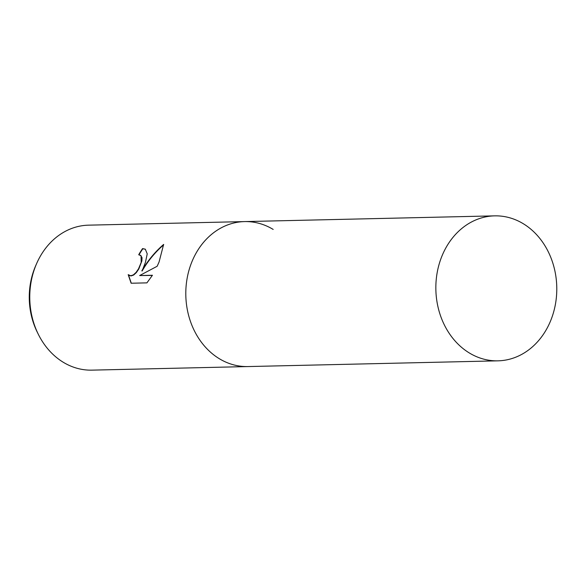 <?xml version="1.0" encoding="UTF-8"?>
<svg xmlns="http://www.w3.org/2000/svg" width="586" height="586" viewBox="0 0 586 586"><rect width="100%" height="100%" fill="white"/><g stroke="black" fill="none" stroke-linecap="round" stroke-linejoin="round"><path stroke-width="0.88" d="M273.179 229.426A72.503 60.461 88.7 0 0 244.611 221.589L88.574 225.163A72.503 60.461 88.7 0 0 36.698 263.407A72.503 60.461 88.7 0 0 36.083 264.843A72.503 60.461 88.7 0 0 38.324 334.306A72.503 60.461 88.7 0 0 63.325 362.302A72.503 60.461 88.7 0 0 91.892 370.14L247.929 366.565A72.503 60.461 88.7 0 1 219.354 358.727A72.503 60.461 88.7 0 1 187.212 277.881A72.503 60.461 88.7 0 1 244.611 221.589A72.503 60.461 88.7 0 0 192.12 261.268A72.503 60.461 88.7 0 0 247.929 366.565L497.975 360.837A72.503 60.461 88.7 0 0 550.466 321.157A72.503 60.461 88.7 0 0 494.657 215.86A72.503 60.461 88.7 0 0 442.166 255.54A72.503 60.461 88.7 0 0 497.975 360.837M141.834 270.849C147.584 260.88 154.851 252.068 163.633 244.428L159.055 262.023L157.151 266.271L139.644 275.552L152.441 275.259L146.918 282.87L131.132 283.228L128.188 274.651L130.766 275.779L133.41 274.863L136.099 272.387L138.53 268.806L141.204 262.433L141.05 255.716L138.714 254.756A72.503 60.461 -91.3 0 1 142.566 248.589L145.306 249.189L147.233 253.863L145.445 262.338L142.112 271.018C147.804 261.129 154.997 252.383 163.699 244.794M36.698 263.407L35.79 265.48A68.32 56.974 88.7 0 0 35.211 266.828A68.32 56.974 88.7 0 0 37.321 332.277L38.324 334.306M140.545 255.232L142.024 257.686L141.871 260.909L138.809 268.967L136.37 272.556L133.689 275.024L131.037 275.947L129.125 275.391M128.473 274.929L131.293 283.228M145.438 249.277L142.845 248.757A72.144 60.16 88.7 0 0 139.072 254.764M152.331 275.435L139.644 275.552M494.657 215.86L244.611 221.589"/></g></svg>
